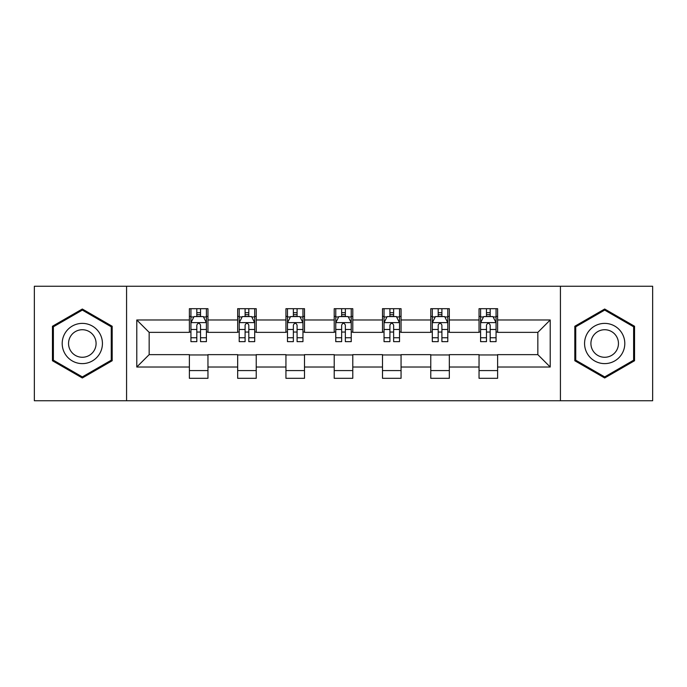 <?xml version="1.0" encoding="UTF-8"?>
<svg xmlns="http://www.w3.org/2000/svg" width="687" height="687" viewBox="0 0 687 687"><rect width="100%" height="100%" fill="white"/><g stroke="black" fill="none" stroke-linecap="round" stroke-linejoin="round"><path stroke-width="1.03" d="M560.429 400.753L652.65 400.753L652.65 286.247L560.429 286.247L560.429 400.753L126.571 400.753L126.571 286.247L34.35 286.247L34.35 400.753L126.571 400.753M560.429 286.247L126.571 286.247M497.611 319.979L497.611 308.686L479.045 308.686L479.045 319.979L449.332 319.979L449.332 308.686L430.766 308.686L430.766 319.979L401.062 319.979L401.062 308.686L382.496 308.686L382.496 319.979L352.783 319.979L352.783 308.686L334.217 308.686L334.217 319.979L304.504 319.979L304.504 308.686L285.938 308.686L285.938 319.979L256.234 319.979L256.234 308.686L237.668 308.686L237.668 319.979L207.955 319.979L207.955 308.686L189.389 308.686L189.389 319.979L136.782 319.979L136.782 367.021L149.156 354.638L189.389 354.638L189.389 378.314L207.955 378.314L207.955 354.638L237.668 354.638L237.668 378.314L256.234 378.314L256.234 354.638L285.938 354.638L285.938 378.314L304.504 378.314L304.504 354.638L334.217 354.638L334.217 378.314L352.783 378.314L352.783 354.638L382.496 354.638L382.496 378.314L401.062 378.314L401.062 354.638L430.766 354.638L430.766 378.314L449.332 378.314L449.332 354.638L479.045 354.638L479.045 378.314L497.611 378.314L497.611 354.638L537.844 354.638L537.844 332.362L497.611 332.362L497.611 319.979L550.218 319.979L550.218 367.021L497.611 367.021M479.045 367.021L449.332 367.021M430.766 367.021L401.062 367.021M382.496 367.021L352.783 367.021M334.217 367.021L304.504 367.021M285.938 367.021L256.234 367.021M237.668 367.021L207.955 367.021M189.389 367.021L136.782 367.021M479.045 319.979L479.045 332.362L449.332 332.362L449.332 319.979M430.766 319.979L430.766 332.362L401.062 332.362L401.062 319.979M382.496 319.979L382.496 332.362L352.783 332.362L352.783 319.979M334.217 319.979L334.217 332.362L304.504 332.362L304.504 319.979M285.938 319.979L285.938 332.362L256.234 332.362L256.234 319.979M237.668 319.979L237.668 332.362L207.955 332.362L207.955 319.979M189.389 319.979L189.389 332.362L149.156 332.362L136.782 319.979M149.156 332.362L149.156 354.638M550.218 367.021L537.844 354.638M537.844 332.362L550.218 319.979M189.389 316.424L190.934 316.424M196.817 316.424L200.527 316.424M206.409 316.424L207.955 316.424M189.389 332.053L190.934 332.053M196.817 332.053L200.527 332.053M206.409 332.053L207.955 332.053M189.389 354.947L207.955 354.947M189.389 370.576L207.955 370.576M237.668 354.947L256.234 354.947M237.668 370.576L256.234 370.576M237.668 316.424L239.213 316.424M245.096 316.424L248.806 316.424M254.688 316.424L256.234 316.424M237.668 332.053L239.213 332.053M245.096 332.053L248.806 332.053M254.688 332.053L256.234 332.053M285.938 354.947L304.504 354.947M285.938 370.576L304.504 370.576M285.938 316.424L287.484 316.424M293.366 316.424L297.085 316.424M302.958 316.424L304.504 316.424M285.938 332.053L287.484 332.053M293.366 332.053L297.085 332.053M302.958 332.053L304.504 332.053M334.217 354.947L352.783 354.947M334.217 370.576L352.783 370.576M334.217 316.424L335.763 316.424M341.645 316.424L345.355 316.424M351.237 316.424L352.783 316.424M334.217 332.053L335.763 332.053M341.645 332.053L345.355 332.053M351.237 332.053L352.783 332.053M382.496 354.947L401.062 354.947M382.496 370.576L401.062 370.576M382.496 316.424L384.042 316.424M389.915 316.424L393.634 316.424M399.516 316.424L401.062 316.424M382.496 332.053L384.042 332.053M389.915 332.053L393.634 332.053M399.516 332.053L401.062 332.053M430.766 354.947L449.332 354.947M430.766 370.576L449.332 370.576M430.766 316.424L432.312 316.424M438.194 316.424L441.904 316.424M447.787 316.424L449.332 316.424M430.766 332.053L432.312 332.053M438.194 332.053L441.904 332.053M447.787 332.053L449.332 332.053M479.045 354.947L497.611 354.947M479.045 370.576L497.611 370.576M479.045 316.424L480.591 316.424M486.473 316.424L490.183 316.424M496.066 316.424L497.611 316.424M479.045 332.053L480.591 332.053M486.473 332.053L490.183 332.053M496.066 332.053L497.611 332.053M82.32 377.979L112.179 360.744L112.179 326.256L82.32 309.021L52.452 326.256L52.452 360.744L82.32 377.979M634.548 326.256L604.68 309.021L574.821 326.256L574.821 360.744L604.68 377.979L634.548 360.744L634.548 326.256M200.527 312.705L196.817 312.705M206.409 337.764L200.527 337.764L200.527 341.645L206.409 341.645L206.409 322.77L203.318 316.578L194.035 316.578L190.934 322.77L190.934 341.645L196.817 341.645L196.817 337.764L190.934 337.764M190.934 322.77L190.934 308.686M206.409 322.77L206.409 308.686M196.817 316.578L196.817 308.686M200.527 308.686L200.527 316.578M200.527 337.764L200.527 325.088C199.29 322.701 198.054 322.701 196.817 325.088L196.817 337.764M99.735 353.556A20.112 20.112 0 0 0 92.376 326.076A20.112 20.112 0 0 0 64.896 333.444A20.112 20.112 0 0 0 72.255 360.924A20.112 20.112 0 0 0 99.735 353.556M94.239 350.387A13.774 13.774 0 0 0 89.198 331.572A13.774 13.774 0 0 0 70.392 336.613A13.774 13.774 0 0 0 75.433 355.428A13.774 13.774 0 0 0 94.239 350.387M53.38 360.203L53.38 326.797L82.32 310.086L111.251 326.797L111.251 360.203L82.32 376.914L53.38 360.203M604.68 323.388A20.112 20.112 0 0 0 584.568 343.5A20.112 20.112 0 0 0 604.68 363.612A20.112 20.112 0 0 0 624.801 343.5A20.112 20.112 0 0 0 604.68 323.388M604.68 329.726A13.774 13.774 0 0 0 590.914 343.5A13.774 13.774 0 0 0 604.68 357.274A13.774 13.774 0 0 0 618.455 343.5A13.774 13.774 0 0 0 604.68 329.726M633.62 360.203L604.68 376.914L575.749 360.203L575.749 326.797L604.68 310.086L633.62 326.797L633.62 360.203M248.806 312.705L245.096 312.705M254.688 337.764L248.806 337.764L248.806 341.645L254.688 341.645L254.688 322.77L251.588 316.578L242.305 316.578L239.213 322.77L239.213 341.645L245.096 341.645L245.096 337.764L239.213 337.764M239.213 322.77L239.213 308.686M254.688 322.77L254.688 308.686M245.096 316.578L245.096 308.686M248.806 308.686L248.806 316.578M248.806 337.764L248.806 325.088C247.569 322.701 246.332 322.701 245.096 325.088L245.096 337.764M297.085 312.705L293.366 312.705M302.958 337.764L297.085 337.764L297.085 341.645L302.958 341.645L302.958 322.77L299.867 316.578L290.584 316.578L287.484 322.77L287.484 341.645L293.366 341.645L293.366 337.764L287.484 337.764M287.484 322.77L287.484 308.686M302.958 322.77L302.958 308.686M293.366 316.578L293.366 308.686M297.085 308.686L297.085 316.578M297.085 337.764L297.085 325.088C295.848 322.701 294.611 322.701 293.366 325.088L293.366 337.764M345.355 312.705L341.645 312.705M351.237 337.764L345.355 337.764L345.355 341.645L351.237 341.645L351.237 322.77L348.146 316.578L338.854 316.578L335.763 322.77L335.763 341.645L341.645 341.645L341.645 337.764L335.763 337.764M335.763 322.77L335.763 308.686M351.237 322.77L351.237 308.686M341.645 316.578L341.645 308.686M345.355 308.686L345.355 316.578M345.355 337.764L345.355 325.088C344.118 322.701 342.882 322.701 341.645 325.088L341.645 337.764M393.634 312.705L389.915 312.705M399.516 337.764L393.634 337.764L393.634 341.645L399.516 341.645L399.516 322.77L396.416 316.578L387.133 316.578L384.042 322.77L384.042 341.645L389.915 341.645L389.915 337.764L384.042 337.764M384.042 322.77L384.042 308.686M399.516 322.77L399.516 308.686M389.915 316.578L389.915 308.686M393.634 308.686L393.634 316.578M393.634 337.764L393.634 325.088C392.397 322.701 391.161 322.701 389.915 325.088L389.915 337.764M441.904 312.705L438.194 312.705M447.787 337.764L441.904 337.764L441.904 341.645L447.787 341.645L447.787 322.77L444.695 316.578L435.412 316.578L432.312 322.77L432.312 341.645L438.194 341.645L438.194 337.764L432.312 337.764M432.312 322.77L432.312 308.686M447.787 322.77L447.787 308.686M438.194 316.578L438.194 308.686M441.904 308.686L441.904 316.578M441.904 337.764L441.904 325.088C440.676 322.701 439.431 322.701 438.194 325.088L438.194 337.764M490.183 312.705L486.473 312.705M496.066 337.764L490.183 337.764L490.183 341.645L496.066 341.645L496.066 322.77L492.965 316.578L483.682 316.578L480.591 322.77L480.591 341.645L486.473 341.645L486.473 337.764L480.591 337.764M480.591 322.77L480.591 308.686M496.066 322.77L496.066 308.686M486.473 316.578L486.473 308.686M490.183 308.686L490.183 316.578M490.183 337.764L490.183 325.088C488.946 322.701 487.71 322.701 486.473 325.088L486.473 337.764M206.332 322.615L191.012 322.615M190.934 316.947L193.846 316.947M203.498 316.947L206.409 316.947M196.817 329.468L190.934 329.468M206.409 329.468L200.527 329.468M200.527 314.68L196.817 314.68M254.611 322.615L239.291 322.615M239.213 316.947L242.125 316.947M251.777 316.947L254.688 316.947M245.096 329.468L239.213 329.468M254.688 329.468L248.806 329.468M248.806 314.68L245.096 314.68M302.881 322.615L287.561 322.615M287.484 316.947L290.395 316.947M300.056 316.947L302.958 316.947M293.366 329.468L287.484 329.468M302.958 329.468L297.085 329.468M297.085 314.68L293.366 314.68M351.16 322.615L335.84 322.615M335.763 316.947L338.674 316.947M348.326 316.947L351.237 316.947M341.645 329.468L335.763 329.468M351.237 329.468L345.355 329.468M345.355 314.68L341.645 314.68M399.439 322.615L384.119 322.615M384.042 316.947L386.944 316.947M396.605 316.947L399.516 316.947M389.915 329.468L384.042 329.468M399.516 329.468L393.634 329.468M393.634 314.68L389.915 314.68M447.709 322.615L432.389 322.615M432.312 316.947L435.223 316.947M444.875 316.947L447.787 316.947M438.194 329.468L432.312 329.468M447.787 329.468L441.904 329.468M441.904 314.68L438.194 314.68M495.988 322.615L480.668 322.615M480.591 316.947L483.502 316.947M493.154 316.947L496.066 316.947M486.473 329.468L480.591 329.468M496.066 329.468L490.183 329.468M490.183 314.68L486.473 314.68"/></g></svg>
